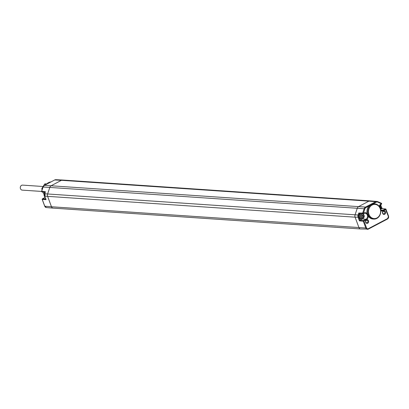 <?xml version="1.0" encoding="UTF-8"?>
<svg xmlns="http://www.w3.org/2000/svg" width="409" height="409" viewBox="0 0 409 409"><rect width="100%" height="100%" fill="white"/><g stroke="black" fill="none" stroke-linecap="round" stroke-linejoin="round"><path stroke-width="0.61" d="M358.77 215.221L358.09 215.022L358.765 213.028L359.629 213.687L359.286 213.697L358.77 215.221A2.551 2.173 93.9 0 0 358.79 217.169L359.91 220.206L359.409 220.865L363.289 221.213A0.521 0.44 -84.9 0 1 363.524 220.523L359.915 220.206L362.037 219.086M359.966 213.738A2.894 2.469 93.9 0 0 358.892 216.903A2.894 2.469 93.9 0 0 361.091 219.03L361.847 219.081A2.894 2.469 93.9 0 0 363.018 218.825M374.889 203.861L374.082 203.794A7.643 6.518 93.9 0 0 373.146 203.794L368.974 205.993A7.643 6.518 93.9 0 0 367.175 213.575L368.238 216.105A7.643 6.518 93.9 0 0 373.044 219.045L373.857 219.086A7.628 6.508 93.9 0 0 380.268 208.314A7.628 6.508 93.9 0 0 374.889 203.861A7.628 6.508 93.9 0 0 368.294 214.623A7.628 6.508 93.9 0 0 373.857 219.086M367.701 223.212A1.82 1.554 -86.1 0 1 365.661 222.312A1.82 1.554 -86.1 0 1 366.479 219.904A1.82 1.554 -86.1 0 1 368.519 220.804A1.82 1.554 -86.1 0 1 367.701 223.212M384.659 214.275A1.82 1.554 -86.1 0 1 382.619 213.37A1.82 1.554 -86.1 0 1 383.438 210.962A1.82 1.554 -86.1 0 1 385.477 211.867A1.82 1.554 -86.1 0 1 384.659 214.275M379.194 206.335A3.707 3.16 -86.1 0 1 380.963 203.999L381.433 203.754L380.983 204.398M368.238 216.105A3.707 3.16 -86.1 0 1 366.326 219.771L363.964 221.018L363.524 220.523L365.886 219.28A3.185 2.72 93.9 0 0 367.492 215.753A3.185 2.72 93.9 0 0 364.951 213.201A3.185 2.72 93.9 0 0 363.846 213.432M368.974 205.993L365.953 207.583A2.485 2.122 93.9 0 0 364.818 208.973L363.269 213.733A0.521 0.44 90.8 0 1 363.085 213.779A0.521 0.521 0 0 0 363.335 213.718L363.381 213.677M364.818 208.973L364.138 208.774L362.681 213.079A0.521 0.44 90.8 0 0 363.085 213.779L359.439 213.733M366.479 227.813L365.804 228.012L363.289 221.213L363.964 221.018L366.479 227.813A1.708 1.457 93.9 0 0 368.391 228.662L387.568 218.554A1.708 1.457 93.9 0 0 388.335 216.295L388.55 216.1L385.958 209.265A0.521 0.445 96 0 0 385.375 209.009L383.018 210.252L383.458 210.742A3.707 3.16 -86.1 0 1 380.774 210.707M388.335 216.295L385.375 209.009L381.863 208.636L381.116 209.03M381.863 208.636L381.628 207.992M381.439 203.314A0.521 0.455 -86.3 0 1 381.469 204.106M45.338 192.348L45.353 191.714L45.338 192.348M46.554 184.234A7.628 6.508 -86.1 0 1 50.88 181.949M48.916 183.007L50.067 182.399M42.398 198.917L45.092 197.419M368.391 228.662L368.299 229.117A2.224 1.897 93.9 0 1 367.43 229.311A2.224 1.897 93.9 0 1 365.804 228.012L51.473 206.76A2.342 1.994 93.9 0 0 53.124 208.125L46.36 207.552A2.224 1.897 -86.1 0 1 44.791 206.254L42.296 199.5A0.521 0.45 -87.4 0 1 42.526 198.815L45.665 198.958M44.642 196.008L45.992 199.669L45.961 198.973L45.992 199.669L42.265 199.382M41.672 191.33L41.692 191.248A0.521 0.45 97.2 0 0 42.04 191.949L45.072 192.332M45.506 184.781A6.207 5.297 -86.1 0 1 47.117 183.641M44.571 193.028A6.207 5.297 -86.1 0 1 44.167 192.215M42.071 189.919L41.841 188.984A5.849 4.99 -86.1 0 1 41.897 188.431L44.637 184.07A5.849 4.99 -86.1 0 1 45.077 183.84L46.554 183.943M44.029 194.183L44.029 194.183A5.849 4.99 -86.1 0 1 43.645 193.861L42.797 192.046M42.372 189.019L41.841 188.984M44.141 193.897L43.645 193.861M42.562 188.472L41.897 188.431M46.202 184.178L44.637 184.07M380.068 207.818L380.805 207.435L380.227 206.816L380.232 205.906L379.48 206.274M380.227 206.816L379.813 206.79L379.818 206.126M380.805 207.435L379.813 206.79M379.976 207.624L380.39 207.404M368.979 214.423A7.106 6.058 93.9 0 0 376.945 217.951A7.106 6.058 93.9 0 0 380.13 208.549A7.106 6.058 93.9 0 0 372.159 205.021A7.106 6.058 93.9 0 0 368.979 214.423M367.251 222.716A1.288 1.099 -86.1 0 1 366.382 220.364A1.288 1.099 -86.1 0 1 367.251 222.716M384.209 213.774A1.288 1.099 -86.1 0 1 383.34 211.427A1.288 1.099 -86.1 0 1 384.209 213.774M362.875 217.542L362.931 216.852L363.667 216.463L363.095 215.85L363.1 214.935L362.364 215.323L361.899 214.899L361.863 215.589L361.116 215.983L361.684 216.591L361.679 217.511L362.435 217.113L362.875 217.542M362.492 217.169L363.253 216.438L362.681 215.819L362.686 215.154M362.931 216.852L362.517 216.821M362.435 217.113L361.679 217.266M362.364 215.323L361.883 215.231M363.095 215.85L362.681 215.819M363.667 216.463L363.253 216.438M42.914 186.494L22.587 185.113A2.51 2.142 93.9 0 0 20.45 188.656A2.51 2.142 93.9 0 0 22.25 190.124L41.585 191.432M387.568 218.554L387.538 218.994L368.366 229.101L360.651 228.968A2.342 1.994 -86.1 0 1 360.626 228.968A2.342 1.994 -86.1 0 1 358.949 227.598L355.094 217.184A3.119 2.664 -86.1 0 1 355.068 214.802L358.09 215.022A3.067 2.618 93.9 0 0 358.115 217.368L359.409 220.865M358.79 217.169L355.094 217.184L47.618 196.346L51.473 206.76L44.714 206.218L42.219 199.469A0.521 0.521 0 0 1 42.464 198.825L44.775 197.629M53.124 208.125A2.342 1.994 93.9 0 0 53.15 208.125L360.626 228.968M382.052 208.59L385.6 208.963A0.521 0.521 0 0 1 386.035 209.301L383.458 210.742M380.963 203.999L380.876 204.454A3.185 2.72 93.9 0 0 379.332 206.53M381.653 210.523L380.728 210.216A3.185 2.72 93.9 0 0 381.653 210.523A3.185 2.72 93.9 0 0 383.018 210.252L380.702 210.027M379.388 206.606L381.408 204.193A0.521 0.521 0 0 0 381.372 203.258A0.521 0.261 -66.1 0 1 381.433 203.754L377.788 202.138A2.485 2.122 93.9 0 0 376.162 202.204L373.146 203.794M358.765 213.028L363.831 213.033A3.707 3.16 -86.1 0 1 367.175 213.575M363.831 213.033L363.8 213.472L364.951 213.201M366.326 219.771L365.886 219.28L362.717 218.973M355.068 214.802L357.277 208.273L49.806 187.434L47.597 193.963A3.119 2.664 93.9 0 0 47.618 196.346L44.678 196.121A3.067 2.618 -86.1 0 1 44.653 193.774L355.068 214.802M365.953 207.583L365.508 207.092A3.006 2.566 93.9 0 0 364.138 208.774L357.277 208.273A3.119 2.664 -86.1 0 1 358.703 206.53L368.913 201.151L61.442 180.308L51.227 185.691A3.119 2.664 93.9 0 0 49.806 187.434L43.124 187.015A3.006 2.566 -86.1 0 1 44.499 185.333L365.508 207.092L375.723 201.714L368.913 201.151A3.119 2.664 -86.1 0 1 370.176 200.875A3.119 2.664 -86.1 0 1 370.211 200.88L376.97 201.448A3.006 2.566 93.9 0 0 375.723 201.714L376.162 202.204M368.412 229.055L387.538 218.994L388.55 216.1L385.999 209.377M387.594 218.943A2.224 1.897 93.9 0 0 388.509 216.177M377.788 202.138A0.521 0.261 -66.1 0 0 377.727 201.642L381.372 203.258A0.521 0.261 -66.1 0 0 381.331 203.247L377.768 201.668M377.727 201.642A0.521 0.261 -66.1 0 0 377.686 201.632A3.006 2.566 93.9 0 0 376.97 201.448L377.727 201.642M44.632 193.851L45.353 191.714L41.692 191.248L43.047 187.031L44.433 185.349L54.709 179.955A3.006 2.566 -86.1 0 1 55.885 179.689L62.664 180.032A3.119 2.664 93.9 0 0 61.442 180.308L54.642 179.965L55.885 179.689M45.102 197.44A3.236 2.761 -86.1 0 1 44.883 197.573L45.154 197.583M44.75 206.141L46.36 207.552M382.072 208.59L381.709 207.603M370.176 200.875L62.7 180.037A3.119 2.664 93.9 0 0 62.664 180.032M54.596 180.011L44.382 185.4M43.098 187.092L41.616 191.264A0.521 0.521 0 0 0 42.04 191.949M44.959 197.051A2.894 2.469 -86.1 0 1 44.964 192.649M380.508 209.071A2.234 1.902 93.9 0 0 381.418 206.908A2.234 1.902 93.9 0 0 380.15 205.067M360.774 213.749A2.894 2.469 93.9 0 0 359.639 216.918A2.894 2.469 93.9 0 0 361.847 219.081L363.105 218.81L363.376 213.697M363.141 218.248A2.234 1.902 93.9 0 0 364.138 215.298A2.234 1.902 93.9 0 0 361.638 214.188A2.234 1.902 93.9 0 0 360.636 217.143A2.234 1.902 93.9 0 0 363.141 218.248M45.834 199.418L44.601 196.09L44.576 193.794L45.194 191.964M382.139 208.6L381.725 207.475M44.985 197.123L45 192.547M380.615 209.536L380.549 204.694"/></g></svg>
